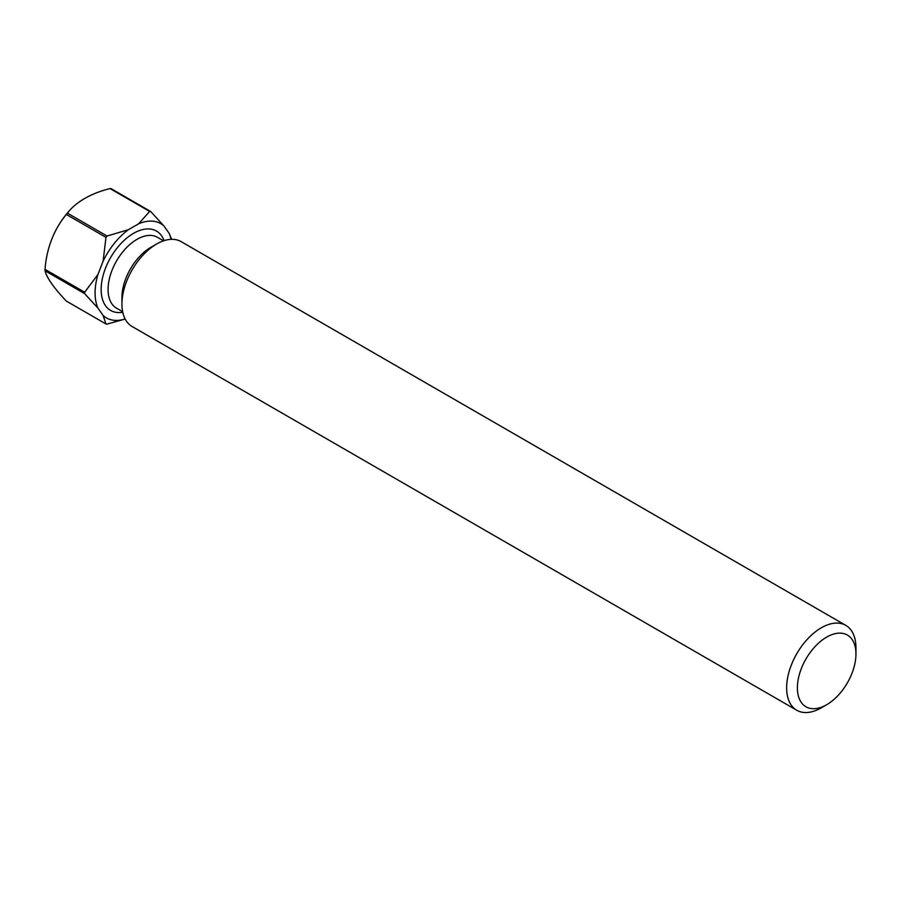 <?xml version="1.0" encoding="UTF-8"?>
<svg xmlns="http://www.w3.org/2000/svg" width="901" height="901" viewBox="0 0 901 901"><rect width="100%" height="100%" fill="white"/><g stroke="black" fill="none" stroke-linecap="round" stroke-linejoin="round"><path stroke-width="1.35" d="M826.668 637.108A41.412 23.91 120 0 0 797.385 687.823A41.412 23.91 120 0 0 826.668 704.728L821.295 707.837A49.014 28.291 -60 0 1 796.788 710.258A49.014 28.291 -60 0 1 789.276 670.986A49.014 28.291 -60 0 1 821.295 627.806A49.014 28.291 -60 0 1 845.802 625.373A49.014 28.291 -60 0 1 855.95 647.808L855.95 654.013A41.412 23.91 120 0 0 826.668 637.108M796.788 710.258L132.087 326.5A49.014 28.291 -60 0 1 121.939 304.065L121.939 297.465A40.928 23.629 -60 0 1 150.872 247.336L156.594 244.036A49.014 28.291 -60 0 1 181.101 241.614L845.802 625.373M121.939 304.065A49.014 28.291 -60 0 1 156.594 244.036L150.872 247.336M45.05 270.784A61.752 35.657 -60 0 1 45.05 270.075A61.752 35.657 -60 0 1 45.05 269.365L84.683 292.239A61.752 35.657 -60 0 0 84.683 293.67L45.05 270.784A81.867 17.299 -141.2 0 0 66.347 301.092L105.98 323.966A61.752 35.657 -60 0 0 107.05 324.067L125.171 319.067M66.347 214.472A61.752 35.657 -60 0 1 67.417 213.143L107.05 236.028A61.752 35.657 -60 0 0 105.98 237.357L66.347 214.472A81.867 64.568 -84.9 0 0 59.106 224.507A81.867 64.568 -84.9 0 0 45.05 269.365M110.012 188.557A61.752 35.657 -60 0 1 111.082 188.647L150.715 211.532A61.752 35.657 -60 0 0 149.645 211.431L110.012 188.557A81.867 47.269 0 0 0 70.098 209.922A81.867 47.269 0 0 0 67.417 213.143M171.077 239.339A54.398 31.411 120 0 0 169.14 233.348L163.982 226.016A54.398 31.411 120 0 0 138.698 223.752L128.392 229.71A54.398 31.411 120 0 0 103.108 261.166L97.961 274.445A54.398 31.411 120 0 0 97.961 308.153L103.108 315.485A54.398 31.411 120 0 0 125.115 318.965M149.645 211.431L138.698 223.752M163.982 226.016L150.715 211.532M128.392 229.71L107.05 236.028M105.98 237.357L103.108 261.166M171.663 239.317L169.14 233.348M103.108 315.485L105.98 323.966M84.683 293.67L97.961 308.153M97.961 274.445L84.683 292.239M821.295 707.837L826.668 704.728A41.412 23.91 120 0 0 855.95 654.013M163.577 240.826L157.472 237.312A40.928 23.629 120 0 0 137.008 239.339A40.928 23.629 120 0 0 110.282 275.402A40.928 23.629 120 0 0 116.556 308.198L122.649 311.712M122.761 312.264A45.827 26.456 -60 0 1 101.61 282.869A45.827 26.456 -60 0 1 133.551 233.336A45.827 26.456 -60 0 1 164.106 240.657M70.098 209.922A98.018 98.018 0 0 0 59.106 224.507"/></g></svg>
